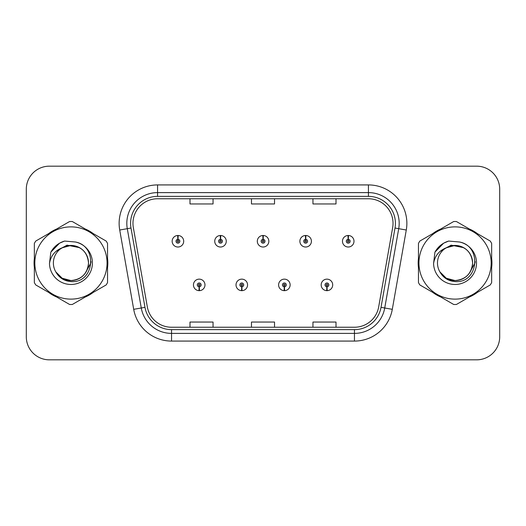 <?xml version="1.0" encoding="UTF-8"?>
<svg xmlns="http://www.w3.org/2000/svg" width="526" height="526" viewBox="0 0 526 526"><rect width="100%" height="100%" fill="white"/><g stroke="black" fill="none" stroke-linecap="round" stroke-linejoin="round"><path stroke-width="0.79" d="M241.704 286.821L241.539 290.661A5.766 5.766 0 0 0 242.039 290.661L241.875 286.821A1.92 1.92 0 0 0 243.709 284.901A1.92 1.92 0 0 0 241.789 282.981A1.92 1.92 0 0 0 239.869 284.901A1.92 1.92 0 0 0 241.704 286.821L241.756 285.671A0.769 0.769 0 0 1 241.02 284.901A0.769 0.769 0 0 1 241.789 284.132A0.769 0.769 0 0 1 242.558 284.901A0.769 0.769 0 0 1 241.822 285.671L241.875 286.821M284.283 286.821L284.112 290.661A5.766 5.766 0 0 0 284.619 290.661L284.448 286.821A1.92 1.92 0 0 0 286.289 284.901A1.92 1.92 0 0 0 284.362 282.981A1.92 1.92 0 0 0 282.442 284.901A1.92 1.92 0 0 0 284.283 286.821L284.329 285.671A0.769 0.769 0 0 1 283.593 284.901A0.769 0.769 0 0 1 284.362 284.132A0.769 0.769 0 0 1 285.131 284.901A0.769 0.769 0 0 1 284.395 285.671L284.448 286.821M326.856 286.821L326.685 290.661A5.766 5.766 0 0 0 327.192 290.661L327.021 286.821A1.92 1.92 0 0 0 328.862 284.901A1.92 1.92 0 0 0 326.942 282.981A1.92 1.92 0 0 0 325.015 284.901A1.92 1.92 0 0 0 326.856 286.821L326.909 285.671A0.769 0.769 0 0 1 326.173 284.901A0.769 0.769 0 0 1 326.942 284.132A0.769 0.769 0 0 1 327.711 284.901A0.769 0.769 0 0 1 326.975 285.671L327.021 286.821M199.13 286.821L198.96 290.661A5.766 5.766 0 0 0 199.466 290.661L199.295 286.821A1.92 1.92 0 0 0 201.136 284.901A1.92 1.92 0 0 0 199.216 282.981A1.92 1.92 0 0 0 197.289 284.901A1.92 1.92 0 0 0 199.13 286.821L199.183 285.671A0.769 0.769 0 0 1 198.447 284.901A0.769 0.769 0 0 1 199.216 284.132A0.769 0.769 0 0 1 199.985 284.901A0.769 0.769 0 0 1 199.249 285.671L199.295 286.821M220.585 239.33L220.756 235.49A5.766 5.766 0 0 0 220.249 235.49L220.42 239.33A1.92 1.92 0 0 0 218.579 241.25A1.92 1.92 0 0 0 220.499 243.17A1.92 1.92 0 0 0 222.426 241.25A1.92 1.92 0 0 0 220.585 239.33L220.532 240.481A0.769 0.769 0 0 1 221.268 241.25A0.769 0.769 0 0 1 220.499 242.019A0.769 0.769 0 0 1 219.73 241.25A0.769 0.769 0 0 1 220.466 240.481L220.42 239.33M263.158 239.33L263.329 235.49A5.766 5.766 0 0 0 262.822 235.49L262.993 239.33A1.92 1.92 0 0 0 261.152 241.25A1.92 1.92 0 0 0 263.079 243.17A1.92 1.92 0 0 0 264.999 241.25A1.92 1.92 0 0 0 263.158 239.33L263.112 240.481A0.769 0.769 0 0 1 263.848 241.25A0.769 0.769 0 0 1 263.079 242.019A0.769 0.769 0 0 1 262.31 241.25A0.769 0.769 0 0 1 263.046 240.481L262.993 239.33M305.738 239.33L305.902 235.49A5.766 5.766 0 0 0 305.402 235.49L305.567 239.33A1.92 1.92 0 0 0 303.732 241.25A1.92 1.92 0 0 0 305.652 243.17A1.92 1.92 0 0 0 307.572 241.25A1.92 1.92 0 0 0 305.738 239.33L305.685 240.481A0.769 0.769 0 0 1 306.421 241.25A0.769 0.769 0 0 1 305.652 242.019A0.769 0.769 0 0 1 304.883 241.25A0.769 0.769 0 0 1 305.619 240.481L305.567 239.33M348.311 239.33L348.482 235.49A5.766 5.766 0 0 0 347.975 235.49L348.146 239.33A1.92 1.92 0 0 0 346.305 241.25A1.92 1.92 0 0 0 348.225 243.17A1.92 1.92 0 0 0 350.152 241.25A1.92 1.92 0 0 0 348.311 239.33L348.258 240.481A0.769 0.769 0 0 1 348.994 241.25A0.769 0.769 0 0 1 348.225 242.019A0.769 0.769 0 0 1 347.456 241.25A0.769 0.769 0 0 1 348.192 240.481L348.146 239.33M178.012 239.33L178.176 235.49A5.766 5.766 0 0 0 177.676 235.49L177.841 239.33A1.92 1.92 0 0 0 176.006 241.25A1.92 1.92 0 0 0 177.926 243.17A1.92 1.92 0 0 0 179.846 241.25A1.92 1.92 0 0 0 178.012 239.33L177.959 240.481A0.769 0.769 0 0 1 178.695 241.25A0.769 0.769 0 0 1 177.926 242.019A0.769 0.769 0 0 1 177.157 241.25A0.769 0.769 0 0 1 177.893 240.481L177.841 239.33M34.065 263A36.886 36.886 0 0 0 34.348 267.602A36.886 36.886 0 0 1 34.348 258.397A36.886 36.886 0 0 0 34.065 263M48.662 292.397A36.886 36.886 0 0 0 56.637 296.999A36.886 36.886 0 0 1 48.662 292.397M85.265 296.999A36.886 36.886 0 0 0 93.234 292.397A36.886 36.886 0 0 1 85.265 296.999M107.547 267.602A36.886 36.886 0 0 0 107.547 258.397A36.886 36.886 0 0 1 107.547 267.602M418.163 263A36.886 36.886 0 0 0 418.453 267.602A36.886 36.886 0 0 1 418.453 258.397A36.886 36.886 0 0 0 418.163 263M432.767 292.397A36.886 36.886 0 0 0 440.735 296.999A36.886 36.886 0 0 1 432.767 292.397M469.363 296.999A36.886 36.886 0 0 0 477.338 292.397A36.886 36.886 0 0 1 469.363 296.999M491.652 267.602A36.886 36.886 0 0 0 491.652 258.397A36.886 36.886 0 0 1 491.652 267.602M132.966 223.346A24.59 24.59 0 0 1 157.563 198.756L368.437 198.756A24.59 24.59 0 0 1 392.659 227.613L378.674 306.928A24.59 24.59 0 0 1 354.452 327.244L171.548 327.244A24.59 24.59 0 0 1 147.326 306.928L133.341 227.613A24.59 24.59 0 0 1 132.966 223.346M130.586 223.346A26.977 26.977 0 0 0 130.994 228.028L144.979 307.342A26.977 26.977 0 0 0 171.548 329.631L354.452 329.631A26.977 26.977 0 0 0 381.021 307.342L395.006 228.028A26.977 26.977 0 0 0 368.437 196.369L157.563 196.369A26.977 26.977 0 0 0 130.586 223.346M119.718 230.02A38.424 38.424 0 0 1 157.563 184.922L368.437 184.922A38.424 38.424 0 0 1 406.282 230.02L392.297 309.327A38.424 38.424 0 0 1 354.452 341.078L171.548 341.078A38.424 38.424 0 0 1 133.703 309.327L119.718 230.02L127.285 228.685A30.738 30.738 0 0 1 157.563 192.608L368.437 192.608A30.738 30.738 0 0 1 398.715 228.685L384.73 307.993A30.738 30.738 0 0 1 354.452 333.392L171.548 333.392A30.738 30.738 0 0 1 141.27 307.993L127.285 228.685A30.738 30.738 0 0 1 126.819 223.346M93.234 233.603A36.886 36.886 0 0 0 85.265 229.001A36.886 36.886 0 0 1 93.234 233.603M56.637 229.001A36.886 36.886 0 0 0 48.662 233.603A36.886 36.886 0 0 1 56.637 229.001M477.338 233.603A36.886 36.886 0 0 0 469.363 229.001A36.886 36.886 0 0 1 477.338 233.603M440.735 229.001A36.886 36.886 0 0 0 432.767 233.603A36.886 36.886 0 0 1 440.735 229.001M499.7 189.222A23.052 23.052 0 0 0 476.648 166.17L49.352 166.17A23.052 23.052 0 0 0 26.3 189.222L26.3 336.778A23.052 23.052 0 0 0 49.352 359.83L476.648 359.83A23.052 23.052 0 0 0 499.7 336.778L499.7 189.222L499.7 336.778M251.474 198.756L251.474 203.956L274.526 203.956L274.526 198.756M189.991 198.756L189.991 203.956L213.05 203.956L213.05 198.756M312.95 198.756L312.95 203.956L336.009 203.956L336.009 198.756M274.526 327.244L274.526 322.043L251.474 322.043L251.474 327.244M213.05 327.244L213.05 322.043L189.991 322.043L189.991 327.244M336.009 327.244L336.009 322.043L312.95 322.043L312.95 327.244M26.3 189.222L26.3 336.778M476.648 166.17L49.352 166.17M49.352 359.83L476.648 359.83M183.692 241.25A5.766 5.766 0 0 0 178.176 235.49A5.766 5.766 0 0 1 183.692 241.25A5.766 5.766 0 0 1 177.926 247.016A5.766 5.766 0 0 1 172.16 241.25A5.766 5.766 0 0 1 177.676 235.49M193.45 284.901A5.766 5.766 0 0 0 198.96 290.661A5.766 5.766 0 0 1 193.45 284.901A5.766 5.766 0 0 1 199.216 279.142A5.766 5.766 0 0 1 204.976 284.901A5.766 5.766 0 0 1 199.466 290.661M226.265 241.25A5.766 5.766 0 0 0 220.756 235.49A5.766 5.766 0 0 1 226.265 241.25A5.766 5.766 0 0 1 220.499 247.016A5.766 5.766 0 0 1 214.739 241.25A5.766 5.766 0 0 1 220.249 235.49M268.839 241.25A5.766 5.766 0 0 0 263.329 235.49A5.766 5.766 0 0 1 268.839 241.25A5.766 5.766 0 0 1 263.079 247.016A5.766 5.766 0 0 1 257.313 241.25A5.766 5.766 0 0 1 262.822 235.49M311.418 241.25A5.766 5.766 0 0 0 305.902 235.49A5.766 5.766 0 0 1 311.418 241.25A5.766 5.766 0 0 1 305.652 247.016A5.766 5.766 0 0 1 299.886 241.25A5.766 5.766 0 0 1 305.402 235.49M353.991 241.25A5.766 5.766 0 0 0 348.482 235.49A5.766 5.766 0 0 1 353.991 241.25A5.766 5.766 0 0 1 348.225 247.016A5.766 5.766 0 0 1 342.465 241.25A5.766 5.766 0 0 1 347.975 235.49M236.023 284.901A5.766 5.766 0 0 0 241.539 290.661A5.766 5.766 0 0 1 236.023 284.901A5.766 5.766 0 0 1 241.789 279.142A5.766 5.766 0 0 1 247.555 284.901A5.766 5.766 0 0 1 242.039 290.661M278.602 284.901A5.766 5.766 0 0 0 284.112 290.661A5.766 5.766 0 0 1 278.602 284.901A5.766 5.766 0 0 1 284.362 279.142A5.766 5.766 0 0 1 290.128 284.901A5.766 5.766 0 0 1 284.619 290.661M321.176 284.901A5.766 5.766 0 0 0 326.685 290.661A5.766 5.766 0 0 1 321.176 284.901A5.766 5.766 0 0 1 326.942 279.142A5.766 5.766 0 0 1 332.702 284.901A5.766 5.766 0 0 1 327.192 290.661M91.103 261.547L90.913 263L84.975 273.586M79.505 247.654L67.039 245.142L55.953 251.402M475.208 261.547L475.011 263L469.074 273.586M463.603 247.654L451.137 245.142L440.052 251.402M88.506 262.369A17.568 17.568 0 0 0 62.088 247.831A17.568 17.568 0 0 0 70.951 280.568C81.622 279.53 87.474 273.671 88.519 263C87.474 252.329 81.622 246.47 70.951 245.432L62.088 247.831L70.951 245.432C81.622 246.47 87.474 252.329 88.519 263C87.474 273.671 81.622 279.53 70.951 280.568A17.568 17.568 0 0 0 88.519 263C87.474 252.329 81.622 246.47 70.951 245.432C81.622 246.47 87.474 252.329 88.519 263C87.474 273.671 81.622 279.53 70.951 280.568C81.622 279.53 87.474 273.671 88.519 263C87.474 252.329 81.622 246.47 70.951 245.432C81.622 246.47 87.474 252.329 88.519 263C87.474 273.671 81.622 279.53 70.951 280.568C81.622 279.53 87.474 273.671 88.519 263C87.474 252.329 81.622 246.47 70.951 245.432C81.622 246.47 87.474 252.329 88.519 263C87.474 273.671 81.622 279.53 70.951 280.568L62.167 278.215L55.776 271.85L62.167 278.215L70.951 280.568L62.167 278.215L55.776 271.85L62.167 278.215L70.951 280.568L62.167 278.215L55.776 271.85L62.167 278.215L70.951 280.568L62.167 278.215L55.776 271.85C59.083 277.787 64.146 281.029 70.951 281.594C94.443 283.56 98.112 246.115 75.455 242.006L64.567 241.059C58.491 242.927 53.915 246.628 50.831 252.164L49.483 263.467A21.474 21.474 0 0 0 70.951 284.474A21.474 21.474 0 0 0 75.455 242.006M70.951 299.123A36.123 36.123 0 0 0 107.067 263A36.123 36.123 0 0 0 70.951 226.877A36.123 36.123 0 0 0 34.828 263A36.123 36.123 0 0 0 70.951 299.123M70.951 304.501A41.501 41.501 0 0 0 72.312 304.475L106.193 284.914A41.501 41.501 0 0 0 107.547 282.561L107.547 243.439A41.501 41.501 0 0 0 106.193 241.086L72.312 221.525A41.501 41.501 0 0 0 69.59 221.525L35.709 241.086A41.501 41.501 0 0 0 34.348 243.439L34.348 282.561A41.501 41.501 0 0 0 35.709 284.914L69.59 304.475A41.501 41.501 0 0 0 70.951 304.501M49.483 263.467C50.759 255.879 54.96 250.665 62.088 247.831M50.831 252.164L59.523 243.209L64.435 241.099L59.523 243.209L50.858 252.118L59.523 243.209L64.435 241.099L59.523 243.209L50.831 252.164L59.523 243.209L64.567 241.059L59.523 243.209L56.663 245.169L59.523 243.209L64.567 241.059L59.523 243.209L56.663 245.169L59.523 243.209L64.567 241.059L59.523 243.209L56.663 245.169L59.523 243.209L64.567 241.059L59.523 243.209L56.663 245.169M64.435 241.099L59.523 243.209L50.858 252.118L59.523 243.209L64.435 241.099L59.523 243.209L50.858 252.118M472.604 262.369A17.568 17.568 0 0 0 446.186 247.831A17.568 17.568 0 0 0 455.049 280.568C465.72 279.53 471.579 273.671 472.618 263C471.579 252.329 465.72 246.47 455.049 245.432L446.186 247.831L455.049 245.432C465.72 246.47 471.579 252.329 472.618 263C471.579 273.671 465.72 279.53 455.049 280.568A17.568 17.568 0 0 0 472.618 263C471.579 252.329 465.72 246.47 455.049 245.432C465.72 246.47 471.579 252.329 472.618 263C471.579 273.671 465.72 279.53 455.049 280.568C465.72 279.53 471.579 273.671 472.618 263C471.579 252.329 465.72 246.47 455.049 245.432C465.72 246.47 471.579 252.329 472.618 263C471.579 273.671 465.72 279.53 455.049 280.568C465.72 279.53 471.579 273.671 472.618 263C471.579 252.329 465.72 246.47 455.049 245.432C465.72 246.47 471.579 252.329 472.618 263C471.579 273.671 465.72 279.53 455.049 280.568L446.265 278.215L439.874 271.85L446.265 278.215L455.049 280.568L446.265 278.215L439.874 271.85L446.265 278.215L455.049 280.568L446.265 278.215L439.874 271.85L446.265 278.215L455.049 280.568L446.265 278.215L439.874 271.85C443.188 277.787 448.244 281.029 455.049 281.594C478.542 283.56 482.21 246.115 459.553 242.006L448.665 241.059C442.596 242.927 438.013 246.628 434.93 252.164L433.582 263.467A21.474 21.474 0 0 0 455.049 284.474A21.474 21.474 0 0 0 459.553 242.006M455.049 299.123A36.123 36.123 0 0 0 491.172 263A36.123 36.123 0 0 0 455.049 226.877A36.123 36.123 0 0 0 418.933 263A36.123 36.123 0 0 0 455.049 299.123M455.049 304.501A41.501 41.501 0 0 0 456.41 304.475L490.291 284.914A41.501 41.501 0 0 0 491.652 282.561L491.652 243.439A41.501 41.501 0 0 0 490.291 241.086L456.41 221.525A41.501 41.501 0 0 0 453.688 221.525L419.807 241.086A41.501 41.501 0 0 0 418.453 243.439L418.453 282.561A41.501 41.501 0 0 0 419.807 284.914L453.688 304.475A41.501 41.501 0 0 0 455.049 304.501M433.582 263.467C434.857 255.879 439.059 250.665 446.186 247.831M434.93 252.164L443.622 243.209L448.533 241.099L443.622 243.209L434.956 252.118L443.622 243.209L448.533 241.099L443.622 243.209L434.93 252.164L443.622 243.209L448.665 241.059L443.622 243.209L440.762 245.169L443.622 243.209L448.665 241.059L443.622 243.209L440.762 245.169L443.622 243.209L448.665 241.059L443.622 243.209L440.762 245.169L443.622 243.209L448.665 241.059L443.622 243.209L440.762 245.169M448.533 241.099L443.622 243.209L434.956 252.118L443.622 243.209L448.533 241.099L443.622 243.209L434.956 252.118M368.437 184.922L368.437 196.369M127.285 228.685L130.994 228.028M171.548 341.078L171.548 329.631M354.452 329.631L354.452 341.078M381.021 307.342L392.297 309.327M133.703 309.327L144.979 307.342M395.006 228.028L406.282 230.02M157.563 184.922L157.563 196.369"/></g></svg>
